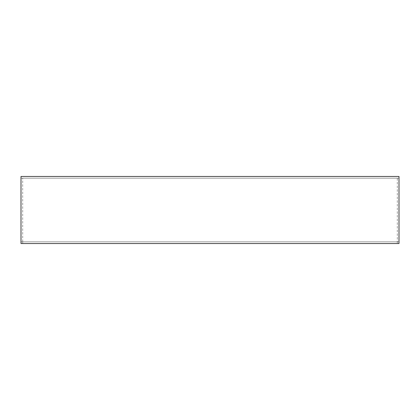 <?xml version="1.0" encoding="UTF-8"?>
<svg xmlns="http://www.w3.org/2000/svg" width="420" height="420" viewBox="0 0 420 420"><rect width="100%" height="100%" fill="white"/><g stroke="black" fill="none" stroke-linecap="round" stroke-linejoin="round"><path stroke-width="0.32" stroke-dasharray="2.1 1.58" d="M22.706 178.174L397.294 178.174L397.294 241.826L22.706 241.826L397.294 241.826L22.706 241.826L22.706 243.532L22.706 178.174L22.706 241.826L397.294 241.826L397.294 243.532L22.706 243.532L397.294 243.532L397.294 178.174L22.706 178.174M21 176.468L21 243.532L399 243.532L399 176.468L21 176.468L399 176.468L399 243.532L399 176.468L21 176.468L21 243.532L21 241.826L399 241.826L21 241.826L21 178.174L399 178.174L21 178.174L21 176.468M21 243.532L399 243.532L21 243.532M21 241.826L399 241.826L21 241.826M21 178.174L399 178.174L21 178.174"/><path stroke-width="0.63" d="M21 243.532L21 176.468L399 176.468L399 243.532L21 243.532"/></g></svg>
